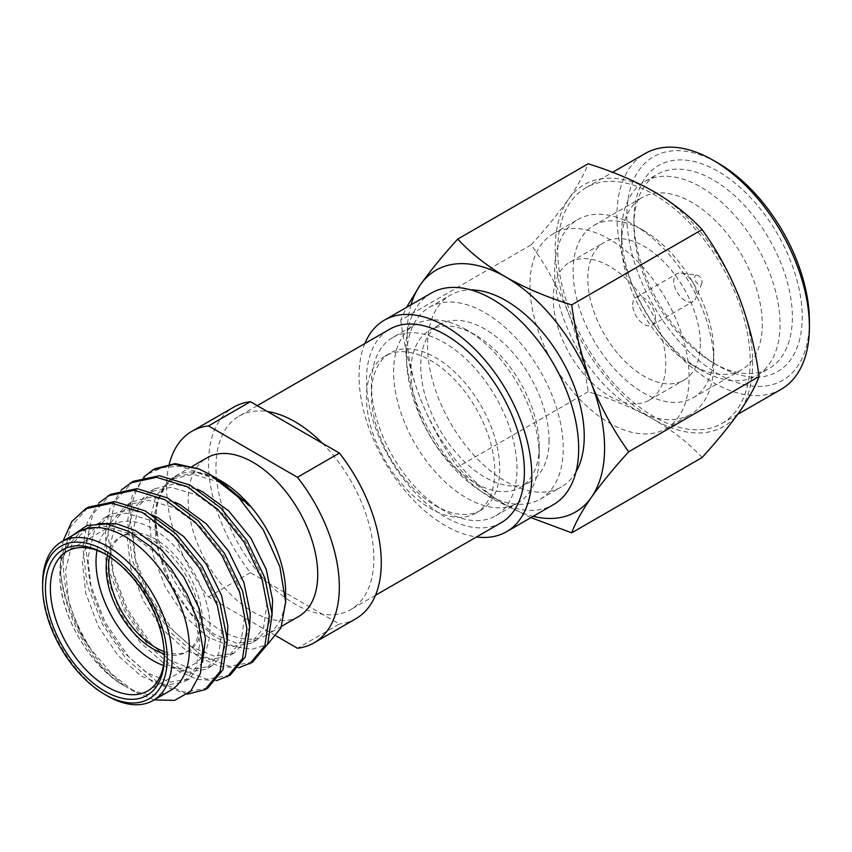 <?xml version="1.0" encoding="UTF-8"?>
<svg xmlns="http://www.w3.org/2000/svg" width="852" height="852" viewBox="0 0 852 852"><rect width="100%" height="100%" fill="white"/><g stroke="black" fill="none" stroke-linecap="round" stroke-linejoin="round"><path stroke-width="0.64" stroke-dasharray="4.26 3.19" d="M702.112 457.535C689.162 443.562 673.101 430.899 653.942 419.546C634.282 408.481 612.343 399.215 588.136 391.739C584.472 364.549 577.922 338.372 568.465 313.206A139.59 80.589 60 0 1 555.238 248.592A139.59 80.589 60 0 1 568.465 199.24C577.922 185.576 584.472 173.755 588.136 163.786M531.158 244.865C546.068 228.4 558.507 213.192 568.465 199.24A139.59 80.589 60 0 1 653.942 191.604A139.59 80.589 60 0 1 739.419 297.934A139.59 80.589 60 0 1 739.419 411.91A139.59 80.589 60 0 1 653.942 419.546A139.59 80.589 60 0 1 568.465 313.206C558.507 288.338 546.068 265.558 531.158 244.865L400.728 320.16L406.5 307.402M809.4 321.247A129.121 74.55 60 0 1 718.098 373.953A129.121 74.55 60 0 1 626.795 215.822A129.121 74.55 60 0 1 718.098 163.105M781.209 389.247A136.096 78.576 60 0 1 713.167 382.505A136.096 78.576 60 0 1 616.933 215.822A136.096 78.576 60 0 1 645.113 153.52M633.952 219.954L633.952 225.652A112.017 64.677 -120 0 0 713.167 362.845L718.098 365.7A119.003 68.703 -120 0 0 802.243 317.114A119.003 68.703 -120 0 0 718.098 171.369A119.003 68.703 -120 0 0 633.952 219.954A119.003 68.703 -120 0 0 718.098 365.7L713.167 362.845A112.017 64.677 -120 0 0 769.175 368.394A112.017 64.677 -120 0 0 792.371 317.114A112.017 64.677 -120 0 0 743.476 204.384A112.017 64.677 -120 0 0 657.158 174.372A112.017 64.677 -120 0 0 633.952 225.652M588.136 391.739L457.716 467.034C442.806 446.341 430.367 423.561 420.409 398.683C410.952 373.527 404.391 347.35 400.728 320.16M530.924 517.633L505.886 505.023C486.726 493.67 470.666 481.007 457.716 467.034M697.043 275.175A5.24 3.025 -120 0 1 702.059 282.065A5.24 3.025 60 0 1 701.814 283.45A5.24 3.025 60 0 1 697.692 283.748A5.24 3.025 60 0 1 694.657 277.795A5.24 3.025 -120 0 1 697.043 275.175L681.057 273.002A16.05 9.265 -120 0 0 677.084 273.673A16.05 9.265 -120 0 0 673.762 281.022A16.05 9.265 60 0 0 680.769 297.178A16.05 9.265 60 0 0 693.134 301.48A16.05 9.265 60 0 0 695.711 298.381A16.05 9.265 60 0 0 696.457 294.132A16.05 9.265 -120 0 0 681.057 273.002M632.716 304.718A16.05 9.265 60 0 1 636.05 297.369A16.05 9.265 60 0 1 648.415 301.672A16.05 9.265 60 0 1 655.422 317.828A16.05 9.265 60 0 1 652.099 325.176A16.05 9.265 60 0 1 639.724 320.874A16.05 9.265 60 0 1 632.716 304.718M700.333 343.75A79.566 45.933 60 0 1 683.858 380.173A79.566 45.933 60 0 1 622.546 358.862A79.566 45.933 60 0 1 587.816 278.796A79.566 45.933 -120 0 1 604.292 242.362A79.566 45.933 -120 0 1 665.604 263.683A79.566 45.933 -120 0 1 700.333 343.75M569.743 262.31A79.566 45.933 -120 0 1 631.055 283.631A79.566 45.933 -120 0 1 665.785 363.697A79.566 45.933 60 0 1 649.309 400.12A79.566 45.933 60 0 1 587.997 378.81A79.566 45.933 60 0 1 553.267 298.732A79.566 45.933 -120 0 1 569.743 262.31L604.292 242.362M665.795 428.684A112.539 64.976 60 0 0 689.108 377.159A112.539 64.976 -120 0 0 639.98 263.907A112.539 64.976 -120 0 0 553.257 233.757A112.539 64.976 -120 0 0 529.944 285.271A112.539 64.976 60 0 0 579.072 398.534A112.539 64.976 60 0 0 665.795 428.684L690.471 414.434A112.539 64.976 60 0 1 603.748 384.284A112.539 64.976 60 0 1 554.62 271.021A112.539 64.976 -120 0 1 577.933 219.507A112.539 64.976 -120 0 1 634.207 225.077A112.539 64.976 -120 0 1 713.784 362.92A112.539 64.976 60 0 1 690.471 414.434M713.784 362.92L713.784 352.227A99.46 57.425 60 0 1 693.187 397.756A99.46 57.425 60 0 1 616.539 371.11A99.46 57.425 60 0 1 573.13 271.021A99.46 57.425 -120 0 1 593.727 225.492L642.216 197.504A99.46 57.425 -120 0 0 621.619 243.033L621.619 232.777A112.017 64.677 60 0 0 700.823 369.97A112.017 64.677 60 0 0 756.832 375.519L769.175 368.394M713.784 352.227A99.46 57.425 -120 0 0 643.452 230.423A99.46 57.425 -120 0 0 593.727 225.492M693.187 397.756L741.666 369.768A99.46 57.425 60 0 0 762.274 324.239A99.46 57.425 -120 0 0 718.854 224.151A99.46 57.425 -120 0 0 642.216 197.504M741.666 369.768A99.46 57.425 60 0 1 691.941 364.837A99.46 57.425 60 0 1 621.619 243.033M621.619 232.777A112.017 64.677 -120 0 1 644.815 181.497A112.017 64.677 -120 0 1 731.144 211.509A112.017 64.677 -120 0 1 780.038 324.239A112.017 64.677 60 0 1 756.832 375.519M721.995 423.433A136.096 78.576 60 0 0 750.175 361.131A136.096 78.576 -120 0 0 690.77 224.172A136.096 78.576 -120 0 0 585.899 187.706A136.096 78.576 -120 0 0 557.709 250.009A136.096 78.576 60 0 0 617.114 386.978A136.096 78.576 60 0 0 721.995 423.433L737.651 414.392M411.026 304.782A139.59 80.589 -120 0 0 420.409 398.683A139.59 80.589 60 0 0 505.886 505.023A139.59 80.589 60 0 0 533.171 516.333M575.984 471.933A110.803 63.975 60 0 1 561.287 487.003A110.803 63.975 60 0 1 475.906 457.322A110.803 63.975 60 0 1 427.544 345.816A110.803 63.975 -120 0 1 450.484 295.101A110.803 63.975 -120 0 1 470.89 289.904M540.306 499.112A110.803 63.975 60 0 0 563.257 448.397A110.803 63.975 -120 0 0 514.896 336.891A110.803 63.975 -120 0 0 429.514 307.21A110.803 63.975 -120 0 0 406.564 357.925A110.803 63.975 60 0 0 454.936 469.431A110.803 63.975 60 0 0 540.306 499.112L561.287 487.003M549.071 440.207A90.727 52.387 60 0 1 530.274 481.742A90.727 52.387 60 0 1 460.357 457.428A90.727 52.387 60 0 1 420.76 366.126A90.727 52.387 -120 0 1 439.547 324.591A90.727 52.387 -120 0 1 509.464 348.894A90.727 52.387 -120 0 1 549.071 440.207M539.199 445.905A90.727 52.387 -120 0 0 475.043 334.783L466.406 329.788A102.943 59.438 -120 0 1 539.199 455.873L539.199 445.905A90.727 52.387 60 0 1 520.412 487.44A90.727 52.387 60 0 1 450.495 463.126A90.727 52.387 60 0 1 410.888 371.823A90.727 52.387 -120 0 1 429.674 330.288L439.547 324.591M475.043 334.783A90.727 52.387 -120 0 0 429.674 330.288M466.406 329.788A102.943 59.438 -120 0 0 414.935 324.697A102.943 59.438 -120 0 0 393.613 371.823A102.943 59.438 60 0 0 438.546 475.416A102.943 59.438 60 0 0 517.878 503A102.943 59.438 60 0 0 539.199 455.873M392.729 337.52A102.943 59.438 -120 0 1 472.051 365.093A102.943 59.438 -120 0 1 516.994 468.696A102.943 59.438 60 0 1 495.672 515.822A102.943 59.438 60 0 1 444.201 510.721A102.943 59.438 60 0 1 371.408 384.646A102.943 59.438 -120 0 1 392.729 337.52L414.935 324.697M475.991 513.085A90.727 52.387 60 0 1 406.074 488.771A90.727 52.387 60 0 1 366.466 397.458A90.727 52.387 -120 0 1 385.264 355.923A90.727 52.387 -120 0 1 455.181 380.237A90.727 52.387 -120 0 1 494.788 471.55A90.727 52.387 60 0 1 475.991 513.085L480.933 510.231A90.727 52.387 60 0 0 499.719 468.696A90.727 52.387 -120 0 0 460.112 377.383A90.727 52.387 -120 0 0 390.195 353.079A90.727 52.387 -120 0 0 371.408 394.614L371.408 384.646M480.933 510.231A90.727 52.387 60 0 1 435.564 505.737A90.727 52.387 60 0 1 371.408 394.614M257.272 405.648L239.071 416.149A111.665 64.475 60 0 0 215.95 467.269A111.665 64.475 -120 0 0 267.432 582.47L250.424 572.661A122.134 70.514 60 0 1 208.548 462.998A122.134 70.514 60 0 1 233.842 407.086M169.314 463.957A122.134 70.514 -120 0 0 166.598 487.216A122.134 70.514 -120 0 0 208.474 596.879L276.368 636.071M250.403 506.067L253.214 509.262L221.275 481.039L196.652 472.466L175.757 476.524L165.384 486.215L159.995 494.916A91.601 52.888 60 0 0 156.108 518.197A91.601 52.888 -120 0 0 196.098 610.383A91.601 52.888 -120 0 0 266.687 634.932A91.601 52.888 -120 0 0 285.654 592.992M192.126 466.427L175.086 476.268A91.601 52.888 60 0 0 159.995 494.916C156.875 501.626 155.064 509.389 154.542 518.197L156.342 543.565L164.234 570.446L177.418 596.304L194.469 618.84L213.777 636.018L233.565 646.423L252.011 649.32L267.507 644.442M154.18 699.886L134.914 691.877L111.697 673.985L90.727 648.926C74.071 624.559 64.049 599.435 60.684 573.556C64.741 617.274 92.964 666.711 122.07 684.412A91.601 52.888 -120 0 1 59.874 573.758A91.601 52.888 60 0 1 60.811 561.649A91.601 52.888 60 0 1 78.842 531.829M170.453 690.493A91.601 52.888 -120 0 1 124.648 685.956A91.601 52.888 -120 0 1 122.07 684.412L124.254 685.722C90.056 666.988 59.321 614.036 59.874 574.908L60.811 561.649L71.738 535.929M164.372 656.892L164.372 654.038A80.61 46.541 60 0 1 164.361 655.444M252.522 662.249L229.103 666.264L201.232 655.273L173.361 630.842L149.941 596.56L134.754 557.517L130.335 519.55C131.187 499.538 137.193 484.245 148.344 473.68L155.075 468.685M238.911 667.744L219.496 666.477L198.431 656.892L170.56 632.461L147.14 598.179L131.953 559.136L127.534 521.168L132.145 496.045L143.732 477.045M230.136 675.167L206.716 679.182L178.845 668.202L150.974 643.761L127.555 609.478L112.368 570.446L107.948 532.479L115.169 501.221L133.146 481.337M216.525 680.663L197.11 679.406L176.044 669.81L148.173 645.379L124.754 611.097L109.567 572.065L105.147 534.087L109.759 508.963L121.346 489.975M207.75 688.096L184.33 692.101L156.459 681.121L128.588 656.69L105.169 622.407L89.982 583.364L85.562 545.397L92.783 514.15L110.771 494.256M187.504 694.146L153.658 682.74L125.787 658.308L102.368 624.026L87.192 584.983L82.761 547.016L87.383 521.893L98.96 502.893M90.727 648.926C71.941 618.957 62.76 588.753 63.176 558.316L70.396 527.068L88.384 507.185M60.684 573.556L60.375 559.934L63.091 540.924M322.386 443.242A111.665 64.475 60 0 1 373.868 558.443A111.665 64.475 -120 0 1 350.747 609.563A111.665 64.475 -120 0 1 322.386 614.207L267.432 582.47A111.665 64.475 -120 0 0 322.386 614.207L339.394 624.026L297.444 648.244M501.264 522.67A111.665 64.475 -120 0 1 415.212 492.744A111.665 64.475 -120 0 1 366.466 380.365A111.665 64.475 60 0 1 389.598 329.245M239.071 416.149A111.665 64.475 60 0 1 267.432 411.516M164.202 651.578A66.307 38.276 -120 0 0 188.643 650.768A66.307 38.276 -120 0 0 202.371 620.416A66.307 38.276 60 0 0 173.435 553.693A66.307 38.276 60 0 0 122.337 535.929L119.876 537.356A66.307 38.276 60 0 1 170.964 555.121A66.307 38.276 60 0 1 199.911 621.843A66.307 38.276 -120 0 1 186.173 652.195A66.307 38.276 -120 0 1 164.319 653.835M109.429 556.697A66.307 38.276 60 0 1 122.337 535.929M107.522 555.461A66.307 38.276 60 0 1 119.876 537.356M96.979 550.413A80.61 46.541 60 0 1 112.72 524.96A80.61 46.541 60 0 1 174.841 546.558A80.61 46.541 60 0 1 210.029 627.69A80.61 46.541 -120 0 1 193.329 664.592L147.684 690.94M163.424 665.497A80.61 46.541 -120 0 0 193.329 664.592M106.159 554.62A80.61 46.541 60 0 1 107.373 555.312A80.61 46.541 60 0 1 164.372 654.038M42.6 583.737A91.601 52.888 -120 0 0 107.373 695.924M148.344 473.68L162.956 467.535L179.836 466.268L216.877 478.494M175.086 476.268A91.601 52.888 60 0 1 219.028 479.761M298.764 616.411A91.601 52.888 -120 0 1 228.176 591.863A91.601 52.888 -120 0 1 188.185 499.677A91.601 52.888 60 0 1 207.164 457.748M355.976 618.637A122.134 70.514 60 0 1 339.394 624.026M250.424 572.661L208.474 596.879M364.858 343.526A122.134 70.514 60 0 0 359.065 376.094A122.134 70.514 -120 0 0 476.534 536.952M431.25 293.109A122.134 70.514 60 0 0 405.946 349.022A122.134 70.514 -120 0 0 459.271 471.944A122.134 70.514 -120 0 0 553.385 504.661M124.285 685.711L101.047 665.018L81.558 636.039L69.001 603.056L65.498 570.968L71.802 544.545L87.16 527.676L81.558 530.902L66.2 547.772L59.874 573.758M81.558 530.902L103.848 526.046L129.877 533.799L155.916 552.873L178.196 580.244L193.553 611.608L199.858 642.078L196.354 666.892L183.798 682.143L164.308 685.391L141.07 676.019L117.832 655.326L98.342 626.348L85.786 593.365L82.293 561.276L88.587 534.854L103.944 517.984L126.224 513.117L152.263 520.881L178.302 539.955L200.582 567.315L215.939 598.679L222.244 629.149L218.74 653.963L206.184 669.214L186.695 672.462L163.456 663.09L140.218 642.397L120.728 613.419L108.172 580.436L104.668 548.358L109.791 524.459M110.504 522.883L126.33 505.055L148.61 500.199L174.649 507.952L200.689 527.026L222.968 554.396L238.326 585.761L244.62 616.23L241.127 641.045L228.57 656.296L209.081 659.544L185.843 650.172L162.604 629.479L143.115 600.5L130.558 567.517L127.054 535.429L133.359 509.006L148.717 492.137L170.996 487.269L197.036 495.033L223.064 514.107L245.355 541.467L260.712 572.832L267.006 603.301L263.502 628.116L250.946 643.366L231.467 646.615L208.229 637.243L184.99 616.55L165.501 587.571L152.945 554.588L149.441 522.51L155.746 496.077L171.092 479.207L193.383 474.351L219.422 482.104L253.214 509.262M87.16 527.676L98.449 523.49M202.574 661.983L189.389 678.906L169.91 682.154L146.672 672.782L123.433 652.099L103.944 623.11L91.388 590.127L87.884 558.049L94.189 531.616L109.535 514.746L129.259 509.805L152.476 515.087M227.314 639.117L221.978 655.593L211.775 665.987L192.286 669.235L169.047 659.863L145.82 639.17L126.33 610.192L113.774 577.209L110.27 545.12L116.564 518.698L131.922 501.828L151.635 496.876L174.852 502.158M249.7 626.188L244.364 642.664L234.162 653.058L214.672 656.306L191.434 646.934L168.195 626.252L148.717 597.263L136.16 564.28L132.656 532.202L138.951 505.768L154.308 488.91L174.021 483.957L197.238 489.24M272.086 613.27L266.74 629.745L256.548 640.14L237.058 643.388L213.82 634.016L190.582 613.323L171.092 584.344L158.536 551.361L155.043 519.273L158.067 501.061L165.384 486.215M701.814 283.45L695.711 298.381M636.05 297.369L677.084 273.673M652.099 325.176L693.134 301.48M649.309 400.12L683.858 380.173M553.257 233.757L577.933 219.507M643.452 230.423L634.207 225.077M691.941 364.837L700.823 369.97M644.815 181.497L657.158 174.372M585.899 187.706L612.588 172.296M429.514 307.21L450.484 295.101M520.412 487.44L530.274 481.742M495.672 515.822L517.878 503M435.564 505.737L444.201 510.721M385.264 355.923L390.195 353.079M188.643 650.768L186.173 652.195M112.72 524.96L67.074 551.319M107.373 555.312L104.902 553.885M124.648 685.956L134.914 691.877M281.618 626.305L266.687 634.932M375.487 595.282L350.747 609.563M175.757 476.524L171.092 479.207M189.389 678.906L183.798 682.143M109.535 514.746L103.944 517.984M211.775 665.987L206.184 669.214M131.922 501.828L126.33 505.055M234.162 653.058L228.57 656.296M154.308 488.91L148.717 492.137M256.548 640.14L250.946 643.366"/><path stroke-width="1.28" d="M604.59 448.035A139.59 80.589 -120 0 0 591.363 383.421C601.32 408.289 613.759 431.069 628.68 451.762C613.759 468.227 601.32 483.435 591.363 497.387A139.59 80.589 -120 0 0 604.59 448.035M406.5 307.402L420.409 284.717C430.367 270.766 442.806 255.557 457.716 239.093L588.136 163.786C612.343 171.273 634.282 180.539 653.942 191.604C673.101 202.957 689.162 215.62 702.112 229.593L571.692 304.888C575.356 332.078 581.916 358.255 591.363 383.421A139.59 80.589 60 0 0 505.886 277.081C525.546 288.146 547.485 297.412 571.692 304.888M702.112 229.593C717.033 250.286 729.461 273.066 739.419 297.934C748.876 323.1 755.436 349.277 759.1 376.467L628.68 451.762M759.1 376.467C755.436 386.435 748.876 398.246 739.419 411.91C729.461 425.862 717.033 441.07 702.112 457.535L571.692 532.841L530.924 517.633M533.171 516.333A139.59 80.589 60 0 0 591.363 497.387C581.916 511.051 575.356 522.872 571.692 532.841M612.588 172.296L645.113 153.52A136.096 78.576 60 0 1 713.167 160.261A136.096 78.576 60 0 1 809.4 326.944A136.096 78.576 60 0 1 781.209 389.247L737.651 414.392M713.167 160.261L718.098 163.105A129.121 74.55 60 0 1 809.4 321.247L809.4 326.944M457.716 239.093C470.666 253.065 486.726 265.728 505.886 277.081A139.59 80.589 60 0 0 420.409 284.717A139.59 80.589 -120 0 0 411.026 304.782M470.89 289.904A110.803 63.975 -120 0 1 584.238 436.288A110.803 63.975 60 0 1 575.984 471.933M191.892 431.304L233.842 407.086A122.134 70.514 60 0 1 250.424 401.697L208.474 425.915A122.134 70.514 -120 0 0 191.892 431.304A122.134 70.514 -120 0 0 169.314 463.957M209.454 474.202L216.877 478.494L250.403 506.067A91.601 52.888 60 0 1 285.654 592.992L285.654 602.098L279.85 566.718L263.385 529.987L238.741 497.536L209.454 474.202L198.963 468.941L173.925 464.297L152.732 470.027L143.732 477.045M267.507 644.442L280.958 627.924L285.654 602.098M61.568 541.797L78.842 531.829A91.601 52.888 60 0 1 149.43 556.367A91.601 52.888 60 0 1 189.421 648.553A91.601 52.888 -120 0 1 170.453 690.493L153.179 700.461A91.601 52.888 -120 0 0 172.147 658.532A91.601 52.888 -120 0 0 132.166 566.346A91.601 52.888 -120 0 0 61.568 541.797A91.601 52.888 -120 0 0 42.6 583.737L42.6 586.581A88.118 50.875 -120 0 0 104.902 694.497A88.118 50.875 -120 0 0 167.216 658.532A88.118 50.875 -120 0 0 104.902 550.616A88.118 50.875 -120 0 0 42.6 586.581M71.738 535.929L87.064 525.514L106.756 523.948L128.78 531.36L150.91 546.792L171.06 568.582L187.291 594.568L198.218 622.088L202.861 648.553L200.444 673.346L190.656 691.26L174.607 700.387L154.18 699.886M107.373 695.924L104.902 694.497L107.373 695.924A91.601 52.888 -120 0 0 153.179 700.461M164.372 656.892A84.103 48.553 60 0 1 104.902 691.228A84.103 48.553 60 0 1 45.433 588.221A84.103 48.553 60 0 1 104.902 553.885A84.103 48.553 60 0 1 164.372 656.892M164.361 655.444A80.61 46.541 60 0 1 147.684 690.94A80.61 46.541 60 0 1 107.373 686.957A80.61 46.541 60 0 1 50.374 588.221A80.61 46.541 60 0 1 67.074 551.319A80.61 46.541 60 0 1 106.159 554.62M121.346 489.975L133.146 481.337L159.367 475.704L190.039 485.076L220.711 507.898L246.931 540.562L264.908 577.986L272.129 614.335L267.709 643.974L252.522 662.249L238.911 667.744M130.356 482.946L156.566 477.322L187.238 486.694L217.91 509.507L244.13 542.181L262.107 579.594L269.328 615.953L264.908 645.592L249.721 663.868M98.96 502.893L110.771 494.256L136.98 488.633L167.652 498.005L198.324 520.817L224.545 553.481L242.522 590.905L249.742 627.264L245.323 656.892L230.136 675.167L216.525 680.663M107.97 495.875L134.179 490.251L164.851 499.613L195.523 522.436L221.744 555.099L239.721 592.523L246.942 628.882L242.522 658.511L227.335 676.786M63.091 540.924L71.824 521.541L85.583 508.793L88.384 507.185L114.594 501.551L145.266 510.923L175.938 533.746L202.158 566.41L220.135 603.834L227.356 640.182L222.936 669.821L207.75 688.096L204.959 689.705L187.504 694.146M85.583 508.793L111.804 503.17L142.476 512.542L173.148 535.354L199.357 568.028L217.345 605.442L224.566 641.801L220.135 671.44L204.959 689.705M155.075 468.685L175.235 463.616L198.963 468.941M257.272 405.648L389.598 329.245A111.665 64.475 60 0 1 475.65 359.161A111.665 64.475 60 0 1 524.395 471.55A111.665 64.475 -120 0 1 501.264 522.67L375.487 595.282M322.386 443.242A111.665 64.475 -120 0 0 267.432 411.516L339.394 453.062L297.444 477.28A122.134 70.514 -120 0 1 314.026 642.855A122.134 70.514 -120 0 1 297.444 648.244L276.368 636.071M109.429 556.697A66.307 38.276 60 0 0 108.609 566.282A66.307 38.276 -120 0 0 164.202 651.578M107.522 555.461A66.307 38.276 60 0 0 106.138 567.709A66.307 38.276 -120 0 0 164.319 653.835M163.424 665.497A80.61 46.541 -120 0 1 96.02 561.862A80.61 46.541 60 0 1 96.979 550.413M219.028 479.761A91.601 52.888 60 0 1 220.881 480.805A91.601 52.888 60 0 1 250.403 506.067M192.126 466.427L207.164 457.748A91.601 52.888 60 0 1 277.752 482.285A91.601 52.888 60 0 1 317.732 574.472A91.601 52.888 -120 0 1 298.764 616.411L281.618 626.305M208.474 425.915L297.444 477.28M250.424 401.697L267.432 411.516M339.394 453.062A122.134 70.514 60 0 1 355.976 618.637L314.026 642.855M476.534 536.952A122.134 70.514 -120 0 0 506.503 531.733A122.134 70.514 -120 0 0 531.797 475.821A122.134 70.514 60 0 0 478.483 352.898A122.134 70.514 60 0 0 384.358 320.182A122.134 70.514 60 0 0 364.858 343.526M506.503 531.733L553.385 504.661A122.134 70.514 -120 0 0 578.678 448.748A122.134 70.514 60 0 0 525.365 325.837A122.134 70.514 60 0 0 431.25 293.109L384.358 320.182M109.791 524.459L110.504 522.883M98.449 523.49L116.383 523.703L135.479 530.572L161.507 549.646L183.798 577.006L199.155 608.381L205.449 638.851L202.574 661.983M152.476 515.087L157.865 517.643L183.894 536.717L206.184 564.088L221.531 595.452L227.835 625.922L227.314 639.117M174.852 502.158L180.241 504.725L206.28 523.799L228.57 551.159L243.917 582.534L250.222 613.003L249.7 626.188M197.238 489.24L202.627 491.796L228.666 510.87L250.946 538.24L266.303 569.605L272.608 600.074L272.086 613.27M155.075 468.675L152.732 470.027"/></g></svg>
